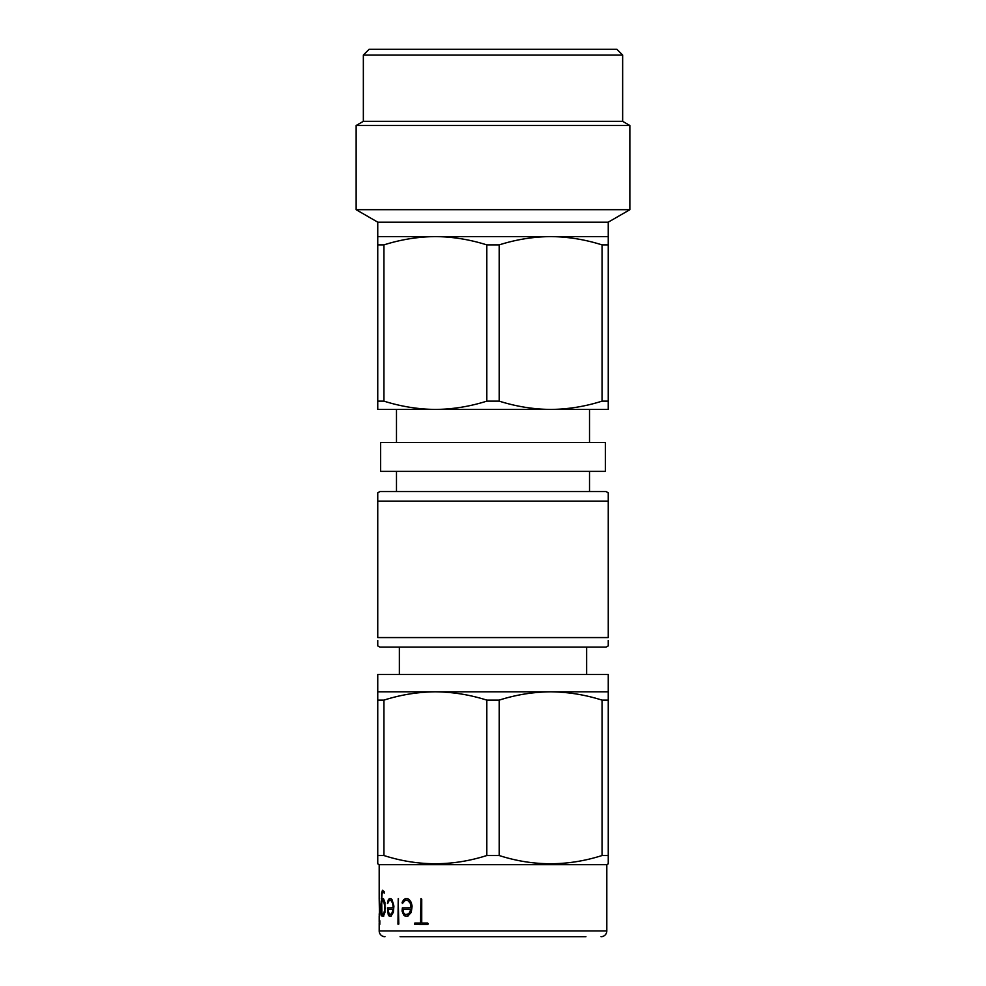 <?xml version="1.0" encoding="UTF-8"?>
<svg xmlns="http://www.w3.org/2000/svg" width="986" height="986" viewBox="0 0 986 986"><rect width="100%" height="100%" fill="white"/><g stroke="black" fill="none" stroke-linecap="round" stroke-linejoin="round"><path stroke-width="1.48" d="M585.918 936.7L400.082 936.7M608.251 855.528L602.064 855.528L602.064 700.122C585.179 694.76 568.022 691.987 550.619 691.802C533.167 691.987 516.023 694.76 499.187 700.122L499.187 855.528L486.813 855.528L486.813 700.122C469.928 694.76 452.784 691.987 435.381 691.802C417.916 691.987 400.772 694.76 383.936 700.122L383.936 855.528L377.749 855.528L377.749 674.51L608.251 674.51L608.251 863.835L606.809 864.673L606.809 930.932A5.768 5.768 0 0 1 601.041 936.7M379.191 922.933L379.191 930.932A5.768 5.768 0 0 0 384.959 936.7M379.487 915.908L379.191 898.628L380.226 906.122L379.783 914.934L379.314 916.191L379.203 913.837L379.487 922.083M606.809 864.673L379.191 864.673L379.191 898.936M379.191 864.673L377.749 863.835L377.749 855.528M399.367 647.136L399.367 674.51M586.633 647.136L586.633 674.51M608.251 640.432L608.251 645.892L606.082 647.136L379.918 647.136L377.749 645.892L377.749 640.432M608.251 498.275L608.251 637.572L377.749 637.572L377.749 492.803L379.918 491.558L606.082 491.558L608.251 492.803L608.251 501.122L377.749 501.122L377.749 498.275M396.483 491.558L396.483 471.394M589.517 491.558L589.517 471.394M380.633 471.394L605.367 471.394L605.367 442.578L380.633 442.578L380.633 471.394M396.483 442.578L396.483 409.449L608.251 409.449L608.251 401.129L602.064 401.129L602.064 244.898C585.179 239.536 568.022 236.763 550.619 236.578C533.167 236.763 516.023 239.536 499.187 244.898L499.187 401.129C516.072 406.478 533.216 409.252 550.619 409.449C568.084 409.264 585.228 406.491 602.064 401.129M589.517 442.578L589.517 409.449L550.619 409.449M486.813 401.129L486.813 244.898C469.928 239.536 452.784 236.763 435.381 236.578L608.251 236.578L608.251 222.17L377.749 222.17L377.749 409.449L435.381 409.449C452.833 409.264 469.977 406.491 486.813 401.129L499.187 401.129M486.813 244.898L499.187 244.898M377.749 236.578L435.381 236.578C417.916 236.763 400.772 239.536 383.936 244.898L383.936 401.129C400.821 406.478 417.978 409.252 435.381 409.449M608.251 222.17L629.857 209.698L629.857 125.493L356.143 125.493L356.143 209.698L629.857 209.698M377.749 222.17L356.143 209.698M356.143 125.493L363.353 121.327L622.647 121.327L629.857 125.493M622.647 121.327L622.647 55.068L363.353 55.068L363.353 121.327M363.353 55.068L369.109 49.3L616.891 49.3L622.647 55.068M602.064 244.898L608.251 244.898L608.251 401.129M608.251 236.578L608.251 244.898M377.749 244.898L383.936 244.898M377.749 401.129L383.936 401.129M499.187 855.528C533.315 866.472 567.616 866.472 602.064 855.528M383.936 855.528C418.076 866.472 452.364 866.472 486.813 855.528M383.936 700.122L377.749 700.122M608.251 691.802L377.749 691.802M499.187 700.122L486.813 700.122M608.251 700.122L602.064 700.122M379.807 924.375L379.82 920.702M381.89 914.983L381.582 893.045L382.469 890.296L384.183 891.64L384.047 892.983L383.357 891.837L382.087 892.86L381.644 900.896L382.482 898.628L383.455 898.628L384.934 902.387L384.947 912.383L383.418 916.228L382.457 916.191L381.644 913.837M388.287 914.983L387.461 907.921L393.18 907.884L392.675 903.262L390.776 900.169L389.421 900.169L387.473 903.459L388.287 899.824L389.31 898.628L390.961 898.628L392.108 899.848L393.919 906.122L393.328 912.383L390.887 916.228L389.285 916.191L388.287 914.983L387.855 907.884M397.974 924.178L398.221 898.628L398.8 924.067L397.974 924.178L398.455 898.628M403.668 914.983L402.054 911.101L402.35 907.921L411.039 907.884L410.312 903.262L407.514 900.169L405.443 900.169L402.374 903.459L402.091 902.363L403.681 899.824L405.271 898.628L407.797 898.628L409.486 899.848L411.236 902.387L412.111 906.122L411.261 912.383L407.674 916.228L405.234 916.191L403.668 914.983L402.288 911.101L402.793 907.884M414.773 924.523L414.86 923.019L420.541 923.019L420.923 898.628L421.737 899.257L421.737 923.019L427.69 923.019L428.17 923.783L427.677 924.56L414.773 924.523L415.057 923.019M420.541 923.019L421.158 898.628M427.85 924.56L414.983 924.523M411.039 907.884L410.521 903.262L407.514 900.169M402.596 903.459L402.325 902.363L405.492 898.628M407.896 916.228L405.456 916.191L403.89 914.983M407.563 914.675L410.57 911.68L411.076 909.437L402.954 909.437L403.57 912.765L405.456 914.675L408.894 913.739L410.866 909.437M393.18 907.884L392.933 903.262L390.776 900.169M387.732 903.459L389.569 898.628M391.146 916.228L389.544 916.191L388.546 914.983M390.813 914.675L392.958 911.68L393.303 909.437L387.831 909.437L389.433 914.675L391.713 913.739L393.057 909.437M381.348 915.908L381.619 896.742L382.753 890.296M384.33 892.983L383.357 891.837M381.644 900.896L382.753 898.628M383.69 916.228L382.174 914.983M383.357 914.675L385.119 908.562L384.195 901.204L382.543 900.169L381.644 903.139L381.644 911.705L382.543 914.675L383.357 914.675L384.515 911.643L384.848 906.393L383.357 900.169M379.203 913.837L379.314 916.191M379.696 901.204L379.327 914.675L380.029 908.562L379.524 900.169M379.203 900.896L379.598 898.628M606.809 930.932L379.191 930.932M379.191 915.945L379.191 922.157"/></g></svg>
